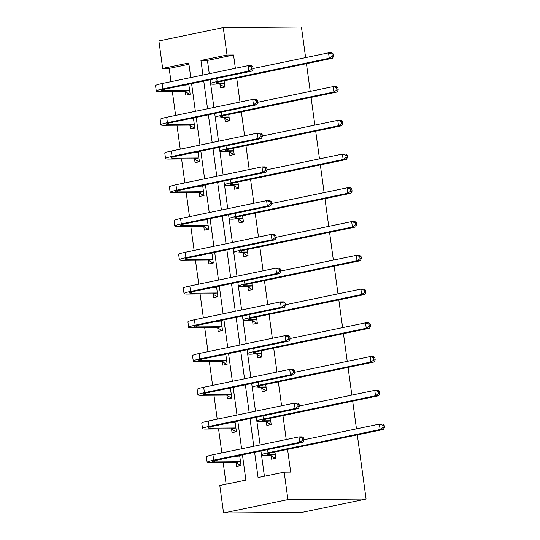 <?xml version="1.0" encoding="UTF-8"?>
<svg xmlns="http://www.w3.org/2000/svg" width="540" height="540" viewBox="0 0 540 540"><rect width="100%" height="100%" fill="white"/><g stroke="black" fill="none" stroke-linecap="round" stroke-linejoin="round"><path stroke-width="0.81" d="M188.933 64.26L169.175 68.371L162.662 68.411L158.902 40.939L223.263 27.56L301.428 27L305.62 57.605M242.433 454.849L245.896 480.101L219.8 485.527L223.567 513L301.725 512.44L366.093 499.061L357.305 434.896M169.175 68.371L170.998 81.668M172.341 91.476L175.622 115.412M176.965 125.226L180.245 149.161M181.589 158.976L184.869 182.912M186.212 192.726L189.493 216.662M190.836 226.476L194.117 250.412M195.46 260.226L198.734 284.162M200.084 293.976L203.357 317.912M204.707 327.726L207.981 351.662M209.324 361.476L212.605 385.412M213.948 395.219L217.228 419.162M218.572 428.969L221.852 452.912M223.196 462.719L226.138 484.205M306.45 63.653L310.244 91.355M311.074 97.403L314.867 125.105M315.697 131.153L319.491 158.855M320.321 164.903L324.115 192.605M324.945 198.653L328.738 226.355M329.569 232.396L333.362 260.104M334.186 266.146L337.986 293.855M338.81 299.896L342.61 327.605M343.433 333.646L347.233 361.355M348.057 367.396L351.851 395.105M352.681 401.146L356.474 428.855M236.189 462.901L236.675 466.412L241.022 465.514L239.638 455.429M231.572 429.151L232.052 432.662L236.399 431.764L235.022 421.679M226.949 395.401L227.428 398.918L231.775 398.014L230.398 387.929M222.325 361.651L222.804 365.168L227.151 364.264L225.774 354.179M217.701 327.901L218.18 331.418L222.527 330.514L221.15 320.429M213.077 294.151L213.556 297.668L217.91 296.764L216.526 286.679M208.454 260.408L208.933 263.918L213.287 263.014L211.903 252.929M203.83 226.658L204.309 230.168L208.663 229.264L207.279 219.179M199.206 192.908L199.685 196.418L204.039 195.514L202.655 185.436M194.582 159.158L195.068 162.668L199.415 161.764L198.032 151.686M189.959 125.408L190.445 128.918L194.792 128.014L193.408 117.936M185.341 91.658L185.821 95.168L190.168 94.264L188.784 84.186M254.61 452.318L258.073 477.569L284.168 472.149L290.682 472.102L287.57 449.388M286.22 439.533L282.947 415.638M281.597 405.783L278.323 381.888M276.973 372.033L273.699 348.138M272.349 338.283L269.075 314.388M267.725 304.533L264.452 280.645M263.101 270.783L259.828 246.895M258.478 237.033L255.204 213.145M253.854 203.29L250.58 179.395M249.23 169.54L245.963 145.645M244.613 135.79L241.34 111.895M239.99 102.04L236.716 78.145M235.366 68.29L233.543 54.992L207.448 60.413L209.27 73.71M210.647 83.781L213.894 107.46M215.271 117.524L218.518 141.21M219.895 151.274L223.142 174.96M224.519 185.024L227.765 208.71M229.142 218.774L232.382 242.46M233.766 252.524L237.006 276.21M238.39 286.274L241.63 309.96M243.013 320.024L246.254 343.71M247.631 353.774L250.877 377.46M252.254 387.524L255.501 411.21M256.878 421.274L260.125 444.953M261.502 455.024L264.411 476.253M270.986 455.672L271.465 459.182L275.812 458.278L274.954 452.014M266.362 421.922L266.841 425.432L271.195 424.528L270.331 418.264M261.738 388.172L262.217 391.682L266.571 390.778L265.707 384.514M257.114 354.422L257.594 357.932L261.947 357.028L261.09 350.764M252.491 320.672L252.976 324.182L257.324 323.285L256.466 317.014M247.867 286.922L248.353 290.439L252.7 289.535L251.843 283.264M243.243 253.172L243.729 256.689L248.076 255.785L247.219 249.514M238.626 219.422L239.105 222.939L243.452 222.035L242.595 215.764M234.002 185.672L234.482 189.189L238.829 188.285L237.971 182.014M229.379 151.929L229.858 155.439L234.205 154.535L233.347 148.264M224.755 118.179L225.234 121.689L229.581 120.785L228.724 114.514M220.131 84.429L220.61 87.939L224.964 87.035L224.1 80.764M223.263 27.56L227.029 55.04L200.934 60.46L202.932 75.026M233.543 54.992L227.029 55.04M284.168 472.149L287.928 499.622L366.093 499.061M190.755 77.558L188.757 62.991L162.662 68.411M241.61 448.808L237.809 421.099M236.986 415.058L233.185 387.349M232.362 381.308L228.569 353.599M227.738 347.558L223.945 319.849M223.115 313.808L219.321 286.099M218.491 280.058L214.697 252.349M213.867 246.308L210.074 218.599M209.243 212.558L205.45 184.856M204.62 178.808L200.826 151.106M199.996 145.058L196.202 117.356M195.379 111.308L191.579 83.606M223.567 513L287.928 499.622M203.756 81.074L207.556 108.776M208.379 114.824L212.179 142.526M213.003 148.574L216.797 176.276M217.627 182.324L221.42 210.026M222.251 216.074L226.044 243.776M226.874 249.818L230.668 277.526M231.498 283.568L235.292 311.276M236.122 317.318L239.915 345.026M240.746 351.068L244.539 378.776M245.369 384.818L249.163 412.526M249.986 418.568L253.787 446.276M207.448 60.413L200.934 60.46M275.785 458.069L274.941 458.075L275.765 457.907M274.887 454.498L269.082 454.538A10.969 1.04 -7.8 0 1 266.915 454.221A10.969 1.04 -7.8 0 1 271.269 452.776L383.387 429.476L380.126 429.502L268.009 452.804A16.45 1.552 172.2 0 0 261.482 454.964A16.45 1.552 172.2 0 0 264.735 455.443L275.332 454.768M274.941 458.075L270.54 455.402M383.144 427.403L384.446 427.39L384.149 425.23L382.846 425.237L383.144 427.403L380.126 429.502L379.39 424.089L303.959 439.769M382.846 425.237L379.39 424.089L382.644 424.069L384.149 425.23M384.446 427.39L383.387 429.476M240.968 465.136L240.145 465.305L235.744 462.632L240.097 461.727L214.751 461.909A10.969 1.04 -7.8 0 1 212.578 461.592A10.969 1.04 -7.8 0 1 216.931 460.148L302.96 442.274L299.7 442.294L213.678 460.175A16.45 1.552 172.2 0 0 207.151 462.335A16.45 1.552 172.2 0 0 210.398 462.814L235.744 462.632M240.995 465.298L240.145 465.305M236.183 456.341L236.547 456.07M240.097 461.727L240.543 461.997M239.726 456.044L235.217 456.347M302.717 440.195L304.02 440.188L303.723 438.021L302.42 438.028L302.717 440.195L299.7 442.294L298.957 436.887L212.935 454.761A16.45 1.552 172.2 0 0 206.408 456.928L207.151 462.335M302.42 438.028L298.957 436.887L302.218 436.86L303.723 438.021M304.02 440.188L302.96 442.274M271.161 424.319L270.317 424.325L271.141 424.157M270.263 420.748L264.458 420.788A10.969 1.04 -7.8 0 1 262.291 420.471A10.969 1.04 -7.8 0 1 266.645 419.026L378.763 395.726L375.502 395.752L263.385 419.054A16.45 1.552 172.2 0 0 256.858 421.214A16.45 1.552 172.2 0 0 260.111 421.693L270.709 421.018M270.317 424.325L265.916 421.652M378.52 393.653L379.823 393.64L379.526 391.48L378.223 391.487L378.52 393.653L375.502 395.752L374.767 390.339L299.336 406.019M378.223 391.487L374.767 390.339L378.02 390.319L379.526 391.48M379.823 393.64L378.763 395.726M266.537 390.569L265.694 390.575L266.517 390.407M265.64 386.998L259.834 387.038A10.969 1.04 -7.8 0 1 257.668 386.721A10.969 1.04 -7.8 0 1 262.022 385.276L374.139 361.976L370.879 362.002L258.761 385.304A16.45 1.552 172.2 0 0 252.234 387.464A16.45 1.552 172.2 0 0 255.488 387.943L266.085 387.268M265.694 390.575L261.293 387.902M373.896 359.903L375.199 359.89L374.902 357.73L373.599 357.737L373.896 359.903L370.879 362.002L370.143 356.589L294.719 372.269M373.599 357.737L370.143 356.589L373.397 356.569L374.902 357.73M375.199 359.89L374.139 361.976M236.351 431.386L235.521 431.555L231.12 428.882L235.474 427.977L210.128 428.159A10.969 1.04 -7.8 0 1 207.961 427.842A10.969 1.04 -7.8 0 1 212.308 426.398L298.337 408.524L295.076 408.544L209.054 426.425A16.45 1.552 172.2 0 0 202.527 428.585A16.45 1.552 172.2 0 0 205.774 429.064L231.12 428.882M236.372 431.548L235.521 431.555M231.559 422.59L231.923 422.32M235.474 427.977L235.919 428.247M235.103 422.294L230.594 422.597M298.094 406.445L299.396 406.438L299.099 404.271L297.797 404.285L298.094 406.445L295.076 408.544L294.334 403.137L208.312 421.011A16.45 1.552 172.2 0 0 201.785 423.178L202.527 428.585M297.797 404.285L294.334 403.137L297.594 403.11L299.099 404.271M299.396 406.438L298.337 408.524M231.728 397.636L230.904 397.805L226.503 395.132L230.85 394.227L205.504 394.409A10.969 1.04 -7.8 0 1 203.337 394.092A10.969 1.04 -7.8 0 1 207.684 392.648L293.713 374.774L290.453 374.794L204.431 392.675A16.45 1.552 172.2 0 0 197.903 394.835A16.45 1.552 172.2 0 0 201.157 395.314L226.503 395.132M231.748 397.805L230.904 397.805M226.942 388.84L227.3 388.57M230.85 394.227L231.296 394.497M230.479 388.544L225.97 388.847M293.47 372.695L294.773 372.688L294.476 370.521L293.173 370.535L293.47 372.695L290.453 374.794L289.71 369.387L203.688 387.268A16.45 1.552 172.2 0 0 197.161 389.428L197.903 394.835M293.173 370.535L289.71 369.387L292.97 369.36L294.476 370.521M294.773 372.688L293.713 374.774M261.913 356.819L261.07 356.825L261.893 356.656M261.016 353.248L255.211 353.288A10.969 1.04 -7.8 0 1 253.044 352.971A10.969 1.04 -7.8 0 1 257.398 351.526L369.515 328.226L366.262 328.253L254.138 351.554A16.45 1.552 172.2 0 0 247.61 353.714A16.45 1.552 172.2 0 0 250.864 354.193L261.461 353.518M261.07 356.825L256.669 354.152M369.272 326.153L370.575 326.14L370.285 323.98L368.982 323.987L369.272 326.153L366.262 328.253L365.519 322.846L290.095 338.519M368.982 323.987L365.519 322.846L368.773 322.819L370.285 323.98M370.575 326.14L369.515 328.226M257.297 323.069L256.446 323.075L257.269 322.906M256.392 319.498L250.587 319.538A10.969 1.04 -7.8 0 1 248.42 319.221A10.969 1.04 -7.8 0 1 252.774 317.776L364.892 294.476L361.638 294.503L249.521 317.804A16.45 1.552 172.2 0 0 242.987 319.964A16.45 1.552 172.2 0 0 246.24 320.443L256.844 319.768M256.446 323.075L252.045 320.402M364.655 292.403L365.958 292.39L365.661 290.23L364.358 290.237L364.655 292.403L361.638 294.503L360.896 289.096L285.471 304.769M364.358 290.237L360.896 289.096L364.149 289.069L365.661 290.23M365.958 292.39L364.892 294.476M252.673 289.325L251.822 289.325L252.646 289.156M251.775 285.748L245.97 285.788A10.969 1.04 -7.8 0 1 243.797 285.471A10.969 1.04 -7.8 0 1 248.15 284.026L360.268 260.726L357.014 260.752L244.897 284.054A16.45 1.552 172.2 0 0 238.363 286.214A16.45 1.552 172.2 0 0 241.616 286.693L252.221 286.018M251.822 289.325L247.421 286.652M360.031 258.653L361.334 258.64L361.037 256.48L359.735 256.487L360.031 258.653L357.014 260.752L356.272 255.346L280.847 271.019M359.735 256.487L356.272 255.346L359.525 255.319L361.037 256.48M361.334 258.64L360.268 260.726M227.104 363.886L226.28 364.061L221.879 361.382L226.226 360.477L200.88 360.659A10.969 1.04 -7.8 0 1 198.713 360.342A10.969 1.04 -7.8 0 1 203.067 358.898L289.089 341.024L285.829 341.044L199.807 358.925A16.45 1.552 172.2 0 0 193.279 361.085A16.45 1.552 172.2 0 0 196.533 361.564L221.879 361.382M227.124 364.055L226.28 364.061M222.318 355.09L222.676 354.827M226.226 360.477L226.672 360.747M225.855 354.794L221.346 355.097M288.846 338.945L290.149 338.938L289.852 336.771L288.549 336.785L288.846 338.945L285.829 341.044L285.093 335.637L199.064 353.518A16.45 1.552 172.2 0 0 192.537 355.678L193.279 361.085M288.549 336.785L285.093 335.637L288.347 335.61L289.852 336.771M290.149 338.938L289.089 341.024M222.48 330.136L221.657 330.311L217.256 327.632L221.603 326.727L196.256 326.909A10.969 1.04 -7.8 0 1 194.09 326.592A10.969 1.04 -7.8 0 1 198.443 325.148L284.465 307.274L281.205 307.294L195.183 325.175A16.45 1.552 172.2 0 0 188.656 327.335A16.45 1.552 172.2 0 0 191.909 327.814L217.256 327.632M222.5 330.305L221.657 330.311M217.694 321.341L218.052 321.077M221.603 326.727L222.048 327.004M221.231 321.044L216.729 321.347M284.222 305.195L285.525 305.188L285.228 303.021L283.925 303.035L284.222 305.195L281.205 307.294L280.469 301.887L194.441 319.768A16.45 1.552 172.2 0 0 187.913 321.928L188.656 327.335M283.925 303.035L280.469 301.887L283.723 301.867L285.228 303.021M285.525 305.188L284.465 307.274M217.856 296.386L217.033 296.561L212.632 293.882L216.979 292.977L191.632 293.159A10.969 1.04 -7.8 0 1 189.466 292.842A10.969 1.04 -7.8 0 1 193.82 291.404L279.841 273.524L276.588 273.544L190.559 291.425A16.45 1.552 172.2 0 0 184.032 293.584A16.45 1.552 172.2 0 0 187.285 294.064L212.632 293.882M217.876 296.555L217.033 296.561M213.071 287.591L213.428 287.327M216.979 292.977L217.424 293.254M216.607 287.293L212.105 287.604M279.599 271.445L280.901 271.438L280.604 269.271L279.301 269.285L279.599 271.445L276.588 273.544L275.846 268.137L189.817 286.018A16.45 1.552 172.2 0 0 183.29 288.178L184.032 293.584M279.301 269.285L275.846 268.137L279.099 268.117L280.604 269.271M280.901 271.438L279.841 273.524M248.049 255.575L247.199 255.575L248.022 255.407M247.151 251.998L241.346 252.038A10.969 1.04 -7.8 0 1 239.173 251.721A10.969 1.04 -7.8 0 1 243.526 250.283L355.644 226.982L352.39 227.003L240.273 250.304A16.45 1.552 172.2 0 0 233.746 252.464A16.45 1.552 172.2 0 0 236.993 252.943L247.597 252.268M247.199 255.575L242.798 252.902M355.408 224.903L356.711 224.897L356.413 222.73L355.111 222.737L355.408 224.903L352.39 227.003L351.648 221.596L276.224 237.269M355.111 222.737L351.648 221.596L354.908 221.569L356.413 222.73M356.711 224.897L355.644 226.982M213.232 262.636L212.409 262.811L208.008 260.132L212.355 259.227L187.009 259.409A10.969 1.04 -7.8 0 1 184.842 259.092A10.969 1.04 -7.8 0 1 189.196 257.654L275.218 239.774L271.964 239.794L185.935 257.675A16.45 1.552 172.2 0 0 179.408 259.834A16.45 1.552 172.2 0 0 182.662 260.314L208.008 260.132M213.253 262.805L212.409 262.811M208.447 253.847L208.804 253.577M212.355 259.227L212.8 259.504M211.984 253.544L207.482 253.854M274.975 237.695L276.278 237.688L275.987 235.521L274.685 235.535L274.975 237.695L271.964 239.794L271.222 234.387L185.2 252.268A16.45 1.552 172.2 0 0 178.666 254.428L179.408 259.834M274.685 235.535L271.222 234.387L274.475 234.367L275.987 235.521M276.278 237.688L275.218 239.774M243.425 221.825L242.575 221.832L243.405 221.657M242.528 218.248L236.722 218.288A10.969 1.04 -7.8 0 1 234.556 217.971A10.969 1.04 -7.8 0 1 238.903 216.533L351.02 193.232L347.767 193.253L235.649 216.554A16.45 1.552 172.2 0 0 229.122 218.714A16.45 1.552 172.2 0 0 232.369 219.193L242.973 218.518M242.575 221.832L238.174 219.152M350.784 191.153L352.087 191.147L351.79 188.98L350.487 188.987L350.784 191.153L347.767 193.253L347.024 187.846L271.6 203.519M350.487 188.987L347.024 187.846L350.285 187.819L351.79 188.98M352.087 191.147L351.02 193.232M208.609 228.886L207.785 229.061L203.384 226.382L207.731 225.484L182.385 225.666A10.969 1.04 -7.8 0 1 180.218 225.342A10.969 1.04 -7.8 0 1 184.572 223.904L270.594 206.024L267.341 206.05L181.312 223.925A16.45 1.552 172.2 0 0 174.785 226.085A16.45 1.552 172.2 0 0 178.038 226.564L203.384 226.382M208.629 229.054L207.785 229.061M203.823 220.097L204.181 219.827M207.731 225.484L208.177 225.754M207.367 219.794L202.858 220.104M270.358 203.945L271.661 203.938L271.363 201.778L270.061 201.785L270.358 203.945L267.341 206.05L266.598 200.637L180.576 218.518A16.45 1.552 172.2 0 0 174.042 220.678L174.785 226.085M270.061 201.785L266.598 200.637L269.851 200.617L271.363 201.778M271.661 203.938L270.594 206.024M238.802 188.075L237.958 188.082L238.781 187.907M237.904 184.498L232.099 184.545A10.969 1.04 -7.8 0 1 229.932 184.221A10.969 1.04 -7.8 0 1 234.279 182.783L346.403 159.482L343.143 159.503L231.026 182.804A16.45 1.552 172.2 0 0 224.498 184.964A16.45 1.552 172.2 0 0 227.745 185.443L238.349 184.775M237.958 188.082L233.557 185.402M346.16 157.403L347.463 157.397L347.166 155.23L345.863 155.243L346.16 157.403L343.143 159.503L342.401 154.096L266.976 169.769M345.863 155.243L342.401 154.096L345.661 154.069L347.166 155.23M347.463 157.397L346.403 159.482M203.985 195.136L203.162 195.311L198.761 192.632L203.107 191.734L177.761 191.916A10.969 1.04 -7.8 0 1 175.595 191.592A10.969 1.04 -7.8 0 1 179.948 190.154L265.97 172.274L262.717 172.3L176.688 190.175A16.45 1.552 172.2 0 0 170.161 192.341A16.45 1.552 172.2 0 0 173.414 192.814L198.761 192.632M204.012 195.304L203.162 195.311M199.199 186.347L199.557 186.077M203.107 191.734L203.56 192.004M202.743 186.044L198.234 186.354M265.734 170.201L267.037 170.188L266.74 168.028L265.437 168.035L265.734 170.201L262.717 172.3L261.974 166.887L175.952 184.768A16.45 1.552 172.2 0 0 169.425 186.928L170.161 192.341M265.437 168.035L261.974 166.887L265.235 166.867L266.74 168.028M267.037 170.188L265.97 172.274M234.178 154.325L233.334 154.332L234.157 154.156M233.28 150.748L227.475 150.795A10.969 1.04 -7.8 0 1 225.308 150.471A10.969 1.04 -7.8 0 1 229.655 149.033L341.779 125.732L338.519 125.753L226.402 149.054A16.45 1.552 172.2 0 0 219.875 151.22A16.45 1.552 172.2 0 0 223.128 151.7L233.726 151.025M233.334 154.332L228.933 151.652M341.537 123.653L342.839 123.647L342.542 121.48L341.24 121.493L341.537 123.653L338.519 125.753L337.777 120.346L262.352 136.019M341.24 121.493L337.777 120.346L341.037 120.319L342.542 121.48M342.839 123.647L341.779 125.732M199.361 161.393L198.538 161.561L194.137 158.888L198.484 157.984L173.138 158.166A10.969 1.04 -7.8 0 1 170.971 157.842A10.969 1.04 -7.8 0 1 175.325 156.404L261.347 138.524L258.093 138.55L172.071 156.425A16.45 1.552 172.2 0 0 165.537 158.591A16.45 1.552 172.2 0 0 168.791 159.071L194.137 158.888M199.388 161.555L198.538 161.561M194.576 152.597L194.94 152.327M198.484 157.984L198.936 158.254M198.119 152.294L193.61 152.604M261.11 136.451L262.413 136.438L262.116 134.278L260.813 134.285L261.11 136.451L258.093 138.55L257.351 133.137L171.329 151.018A16.45 1.552 172.2 0 0 164.801 153.178L165.537 158.591M260.813 134.285L257.351 133.137L260.611 133.117L262.116 134.278M262.413 136.438L261.347 138.524M229.554 120.575L228.71 120.582L229.534 120.407M228.656 116.998L222.851 117.045A10.969 1.04 -7.8 0 1 220.685 116.721A10.969 1.04 -7.8 0 1 225.038 115.283L337.156 91.982L333.896 92.003L221.778 115.303A16.45 1.552 172.2 0 0 215.251 117.47A16.45 1.552 172.2 0 0 218.504 117.95L229.102 117.275M228.71 120.582L224.309 117.902M336.913 89.903L338.216 89.897L337.919 87.73L336.616 87.743L336.913 89.903L333.896 92.003L333.153 86.596L257.728 102.269M336.616 87.743L333.153 86.596L336.413 86.569L337.919 87.73M338.216 89.897L337.156 91.982M194.738 127.642L193.914 127.811L189.513 125.138L193.867 124.234L168.52 124.416A10.969 1.04 -7.8 0 1 166.347 124.092A10.969 1.04 -7.8 0 1 170.701 122.654L256.723 104.774L253.469 104.8L167.447 122.675A16.45 1.552 172.2 0 0 160.92 124.841A16.45 1.552 172.2 0 0 164.167 125.321L189.513 125.138M194.765 127.805L193.914 127.811M189.952 118.847L190.316 118.577M193.867 124.234L194.312 124.504M193.496 118.544L188.987 118.854M256.487 102.701L257.789 102.688L257.492 100.528L256.19 100.535L256.487 102.701L253.469 104.8L252.727 99.387L166.705 117.268A16.45 1.552 172.2 0 0 160.178 119.428L160.92 124.841M256.19 100.535L252.727 99.387L255.987 99.367L257.492 100.528M257.789 102.688L256.723 104.774M224.93 86.825L224.087 86.832L224.91 86.657M224.032 83.255L218.228 83.295A10.969 1.04 -7.8 0 1 216.061 82.971A10.969 1.04 -7.8 0 1 220.415 81.533L332.532 58.232L329.272 58.253L217.154 81.553A16.45 1.552 172.2 0 0 210.627 83.72A16.45 1.552 172.2 0 0 213.881 84.2L224.478 83.525M224.087 86.832L219.685 84.152M332.289 56.153L333.592 56.147L333.295 53.98L331.992 53.993L332.289 56.153L329.272 58.253L328.536 52.846L253.105 68.519M331.992 53.993L328.536 52.846L331.79 52.826L333.295 53.98M333.592 56.147L332.532 58.232M190.114 93.892L189.29 94.061L184.889 91.388L189.243 90.484L163.897 90.666A10.969 1.04 -7.8 0 1 161.73 90.342A10.969 1.04 -7.8 0 1 166.077 88.904L252.106 71.023L248.846 71.051L162.824 88.925A16.45 1.552 172.2 0 0 156.296 91.091A16.45 1.552 172.2 0 0 159.543 91.571L184.889 91.388M190.141 94.055L189.29 94.061M185.328 85.097L185.693 84.827M189.243 90.484L189.689 90.754M188.872 84.794L184.363 85.104M251.863 68.951L253.166 68.938L252.869 66.778L251.566 66.785L251.863 68.951L248.846 71.051L248.103 65.637L162.081 83.518A16.45 1.552 172.2 0 0 155.554 85.678L156.296 91.091M251.566 66.785L248.103 65.637L251.363 65.617L252.869 66.778M253.166 68.938L252.106 71.023M269.082 454.538L268.913 453.33M268.009 452.804L267.577 449.624M214.751 461.909L214.583 460.701M213.678 460.175L212.935 454.761M264.458 420.788L264.296 419.58M263.385 419.054L262.953 415.874M259.834 387.038L259.673 385.83M258.761 385.304L258.329 382.124M210.128 428.159L209.959 426.951M209.054 426.425L208.312 421.011M205.504 394.409L205.335 393.201M204.431 392.675L203.688 387.268M255.211 353.288L255.049 352.08M254.138 351.554L253.706 348.374M250.587 319.538L250.425 318.33M249.521 317.804L249.082 314.624M245.97 285.788L245.801 284.58M244.897 284.054L244.458 280.874M200.88 360.659L200.711 359.451M199.807 358.925L199.064 353.518M196.256 326.909L196.088 325.701M195.183 325.175L194.441 319.768M191.632 293.159L191.471 291.951M190.559 291.425L189.817 286.018M241.346 252.038L241.178 250.83M240.273 250.304L239.834 247.124M187.009 259.409L186.847 258.201M185.935 257.675L185.2 252.268M236.722 218.288L236.554 217.08M235.649 216.554L235.21 213.374M182.385 225.666L182.223 224.451M181.312 223.925L180.576 218.518M232.099 184.545L231.93 183.33M231.026 182.804L230.587 179.624M177.761 191.916L177.599 190.701M176.688 190.175L175.952 184.768M227.475 150.795L227.306 149.58M226.402 149.054L225.97 145.881M173.138 158.166L172.976 156.951M172.071 156.425L171.329 151.018M222.851 117.045L222.683 115.83M221.778 115.303L221.346 112.131M168.52 124.416L168.352 123.201M167.447 122.675L166.705 117.268M218.228 83.295L218.066 82.087M217.154 81.553L216.722 78.381M163.897 90.666L163.728 89.458M162.824 88.925L162.081 83.518M261.482 454.964L260.942 451.001M256.858 421.214L256.318 417.251M252.234 387.464L251.694 383.501M247.61 353.714L247.07 349.751M242.987 319.964L242.447 316.008M238.363 286.214L237.823 282.258M233.746 252.464L233.199 248.508M229.122 218.714L228.575 214.758M224.498 184.964L223.952 181.008M219.875 151.22L219.328 147.258M215.251 117.47L214.711 113.508M210.627 83.72L210.087 79.758"/></g></svg>
